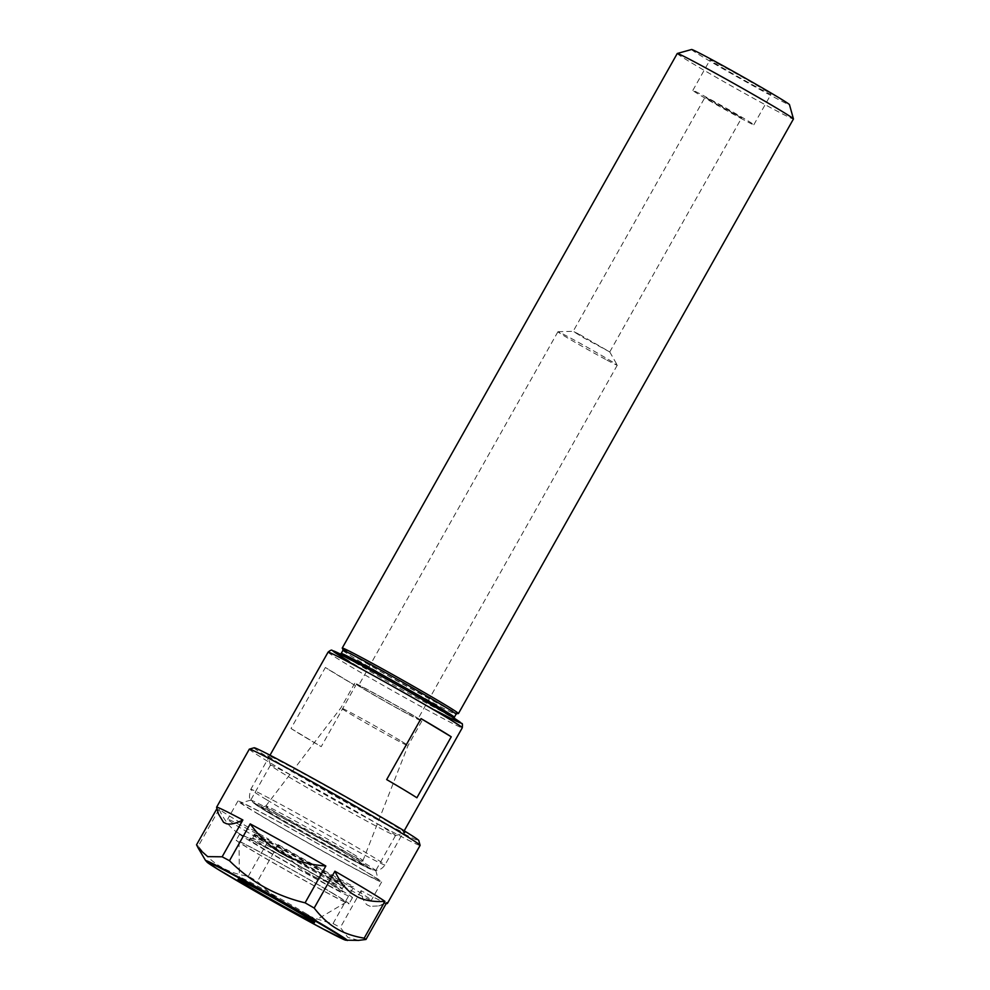 <?xml version="1.0" encoding="UTF-8"?>
<svg xmlns="http://www.w3.org/2000/svg" width="990" height="990" viewBox="0 0 990 990"><rect width="100%" height="100%" fill="white"/><g stroke="black" fill="none" stroke-linecap="round" stroke-linejoin="round"><path stroke-width="0.74" stroke-dasharray="4.95 3.71" d="M743.156 119.543A35.009 0.891 29.4 0 1 710.375 101.228A35.009 0.891 29.4 0 1 692.827 90.412A35.009 0.891 29.4 0 1 703.494 95.659A35.009 0.891 29.4 0 1 736.275 113.961A35.009 0.891 29.4 0 1 753.823 124.777A35.009 0.891 29.4 0 1 743.156 119.543M711.426 100.436L741.621 117.909L710.201 100.633L705.029 97.28L711.426 100.436M720.671 65.167A35.009 0.891 -150.6 0 0 710.003 59.92A35.009 0.891 -150.6 0 0 727.551 70.736A35.009 0.891 -150.6 0 0 760.345 89.05A35.009 0.891 -150.6 0 0 771 94.298A35.009 0.891 -150.6 0 0 753.464 83.469A35.009 0.891 -150.6 0 0 720.671 65.167M579.546 334.471L609.753 351.945L583.679 337.813L573.148 331.328L579.546 334.471M606.895 360.088A34.056 0.866 -150.6 0 0 617.277 365.186A34.056 0.866 -150.6 0 0 617.265 365.137A34.056 0.866 -150.6 0 0 599.631 354.333A34.056 0.866 -150.6 0 0 568.31 336.848A34.056 0.866 -150.6 0 0 557.976 331.724A34.056 0.866 -150.6 0 0 557.927 331.749A34.056 0.866 -150.6 0 0 575.004 342.268A34.056 0.866 -150.6 0 0 606.895 360.088M407.608 713.765A34.056 0.866 29.4 0 1 375.705 695.958A34.056 0.866 29.4 0 1 358.64 685.427A34.056 0.866 29.4 0 1 369.01 690.537A34.056 0.866 29.4 0 1 400.913 708.345A34.056 0.866 29.4 0 1 417.978 718.864A34.056 0.866 29.4 0 1 407.608 713.765M416.889 797.779L386.682 779.588M355.583 685.686A77.022 1.955 29.4 0 1 325.376 667.495L291.01 728.479A77.022 1.955 -150.6 0 0 321.218 746.658L355.583 685.686L325.376 667.495M291.01 728.479L321.218 746.658M274.057 815.636A58.41 1.485 -150.6 0 0 330.487 847.898A58.41 1.485 -150.6 0 0 363.615 864.951A58.41 1.485 -150.6 0 0 351.388 856.969A58.41 1.485 -150.6 0 0 295.899 825.227A58.41 1.485 -150.6 0 0 261.855 807.605A58.41 1.485 -150.6 0 0 274.057 815.636M351.289 852.984A55.7 1.411 -150.6 0 0 298.374 822.727A55.7 1.411 -150.6 0 0 265.914 805.922A55.7 1.411 -150.6 0 0 265.889 805.934A55.7 1.411 -150.6 0 0 277.547 813.582A55.7 1.411 -150.6 0 0 330.994 844.148A55.7 1.411 -150.6 0 0 362.946 860.619A55.7 1.411 -150.6 0 0 362.946 860.595A55.7 1.411 -150.6 0 0 351.289 852.984M399.948 740.371A38.511 0.978 -150.6 0 0 363.107 719.297A38.511 0.978 -150.6 0 0 340.907 707.838L340.907 707.838A38.511 0.978 -150.6 0 0 348.963 713.122A38.511 0.978 -150.6 0 0 385.853 734.221A38.511 0.978 -150.6 0 0 408.004 745.656A38.511 0.978 -150.6 0 0 408.004 745.643A38.511 0.978 -150.6 0 0 399.948 740.371M413.808 715.77A38.511 0.978 -150.6 0 0 376.905 694.671A38.511 0.978 -150.6 0 0 354.767 683.249A38.511 0.978 -150.6 0 0 362.823 688.52A38.511 0.978 -150.6 0 0 399.713 709.62A38.511 0.978 -150.6 0 0 421.864 721.054A38.511 0.978 -150.6 0 0 413.808 715.77M691.589 49.5A56.182 1.423 -150.6 0 0 703.308 57.234A56.182 1.423 -150.6 0 0 757.734 88.333A56.182 1.423 -150.6 0 0 789.463 104.643M677.247 53.51A66.689 1.695 -150.6 0 0 691.206 62.667A66.689 1.695 -150.6 0 0 755.098 99.198A66.689 1.695 -150.6 0 0 793.448 118.986M342.862 648.735A66.689 1.695 -150.6 0 0 356.19 657.212A66.689 1.695 -150.6 0 0 438.125 703.556A66.689 1.695 -150.6 0 0 457.541 713.357M218.431 813.867L217.293 808.001A98.022 2.487 -150.6 0 1 216.6 807.283M370.26 906.357A87.665 2.228 29.4 0 1 367.389 905.021L370.26 906.357L378.601 905.924L386.706 902.657M387.338 903.486A98.022 2.487 -150.6 0 1 361.103 890.666C362.043 897.98 364.134 902.769 367.389 905.021M315.129 877.091C326.007 882.387 338.902 885.617 353.789 886.755A98.022 2.487 -150.6 0 1 278.165 844.656C286.914 856.672 296.418 865.916 306.64 872.363L315.129 877.091A87.665 2.228 29.4 0 1 306.64 872.363M241.783 835.09C249.096 838.716 258.192 840.163 269.07 839.433A98.022 2.487 -150.6 0 1 219.05 809.313C223.802 819.46 229.519 826.922 236.177 831.711L241.783 835.09A87.665 2.228 29.4 0 1 236.177 831.711M361.103 890.666L340.362 927.482L347.849 937.394L358.529 940.389M278.165 844.656L257.425 881.459C278.623 902.595 303.831 916.629 333.036 923.571L353.789 886.755M333.036 923.571A98.022 2.487 -150.6 0 0 340.362 927.482M219.05 809.313L198.309 846.128C210.981 863.268 227.663 873.304 248.329 876.237A98.022 2.487 -150.6 0 0 257.425 881.459M248.329 876.237L269.07 839.433M196.54 844.817A98.022 2.487 -150.6 0 0 198.309 846.128M249.307 749.158A98.022 2.487 -150.6 0 0 269.825 762.597A98.022 2.487 -150.6 0 0 363.738 816.304A98.022 2.487 -150.6 0 0 420.107 845.398M306.764 914.042A43.944 1.114 -150.6 0 0 264.652 889.973A43.944 1.114 -150.6 0 0 239.382 876.93A43.944 1.114 -150.6 0 0 239.382 876.942A43.944 1.114 -150.6 0 0 248.577 882.956A43.944 1.114 -150.6 0 0 290.417 906.89A43.944 1.114 -150.6 0 0 315.946 920.081A43.944 1.114 -150.6 0 0 315.959 920.069A43.944 1.114 -150.6 0 0 306.764 914.042M333.345 893.747A61.529 1.559 -150.6 0 0 274.032 859.827A61.529 1.559 -150.6 0 0 239.011 841.797A61.529 1.559 -150.6 0 0 251.893 850.212A61.529 1.559 -150.6 0 0 310.464 883.711A61.529 1.559 -150.6 0 0 346.203 902.199A61.529 1.559 -150.6 0 0 333.345 893.747M249.74 849.061A64.771 1.646 -150.6 0 0 311.8 884.553A64.771 1.646 -150.6 0 0 349.037 903.771A64.771 1.646 -150.6 0 0 335.486 894.886A64.771 1.646 -150.6 0 0 273.438 859.407A64.771 1.646 -150.6 0 0 236.189 840.188A64.771 1.646 -150.6 0 0 249.74 849.061M338.927 888.785A64.771 1.646 -150.6 0 0 276.878 853.306A64.771 1.646 -150.6 0 0 239.629 834.087A64.771 1.646 -150.6 0 0 253.18 842.973A64.771 1.646 -150.6 0 0 315.228 878.452A64.771 1.646 -150.6 0 0 352.477 897.67A64.771 1.646 -150.6 0 0 338.927 888.785M260.271 846.759A54.054 1.374 -150.6 0 0 312.617 876.682A54.054 1.374 -150.6 0 0 343.146 892.374A54.054 1.374 -150.6 0 0 331.836 884.998A54.054 1.374 -150.6 0 0 280.615 855.694A54.054 1.374 -150.6 0 0 248.997 839.322A54.054 1.374 -150.6 0 0 260.271 846.759M331.353 881.57A51.257 1.299 -150.6 0 0 282.781 853.788A51.257 1.299 -150.6 0 0 252.809 838.258A51.257 1.299 -150.6 0 0 252.772 838.283A51.257 1.299 -150.6 0 0 263.501 845.312A51.257 1.299 -150.6 0 0 312.605 873.39A51.257 1.299 -150.6 0 0 342.082 888.599A51.257 1.299 -150.6 0 0 342.082 888.562A51.257 1.299 -150.6 0 0 331.353 881.57M333.073 878.526A51.257 1.299 -150.6 0 0 283.969 850.447A51.257 1.299 -150.6 0 0 254.492 835.226A51.257 1.299 -150.6 0 0 254.492 835.263A51.257 1.299 -150.6 0 0 265.221 842.267A51.257 1.299 -150.6 0 0 313.793 870.049A51.257 1.299 -150.6 0 0 343.765 885.567A51.257 1.299 -150.6 0 0 343.802 885.555A51.257 1.299 -150.6 0 0 333.073 878.526M333.877 878.155A51.95 1.324 -150.6 0 0 283.561 849.395A51.95 1.324 -150.6 0 0 254.232 834.31A51.95 1.324 -150.6 0 0 265.097 841.401A51.95 1.324 -150.6 0 0 314.337 869.567A51.95 1.324 -150.6 0 0 344.718 885.308A51.95 1.324 -150.6 0 0 333.877 878.155M244.889 830.61A82.479 2.091 -150.6 0 0 323.916 875.791A82.479 2.091 -150.6 0 0 371.349 900.269A82.479 2.091 -150.6 0 0 354.086 888.958A82.479 2.091 -150.6 0 0 275.059 843.765A82.479 2.091 -150.6 0 0 227.638 819.287A82.479 2.091 -150.6 0 0 244.889 830.61M364.394 870.668A82.479 2.091 -150.6 0 0 285.368 825.474A82.479 2.091 -150.6 0 0 237.947 800.997A82.479 2.091 -150.6 0 0 255.197 812.307A82.479 2.091 -150.6 0 0 334.224 857.501A82.479 2.091 -150.6 0 0 381.657 881.979A82.479 2.091 -150.6 0 0 364.394 870.668M257.66 813.619A78.767 2.005 -150.6 0 0 333.939 857.229A78.767 2.005 -150.6 0 0 378.428 880.098A78.767 2.005 -150.6 0 0 361.944 869.344A78.767 2.005 -150.6 0 0 287.298 826.65A78.767 2.005 -150.6 0 0 241.226 802.791A78.767 2.005 -150.6 0 0 257.66 813.619M360.744 860.78A71.763 1.819 -150.6 0 0 292.731 821.873A71.763 1.819 -150.6 0 0 250.755 800.13A71.763 1.819 -150.6 0 0 250.705 800.155A71.763 1.819 -150.6 0 0 265.728 810.006A71.763 1.819 -150.6 0 0 334.484 849.321A71.763 1.819 -150.6 0 0 375.755 870.618A71.763 1.819 -150.6 0 0 375.767 870.569A71.763 1.819 -150.6 0 0 360.744 860.78M380.494 825.71A71.763 1.819 -150.6 0 0 311.739 786.394A71.763 1.819 -150.6 0 0 270.468 765.097A71.763 1.819 -150.6 0 0 270.468 765.146A71.763 1.819 -150.6 0 0 285.479 774.935A71.763 1.819 -150.6 0 0 353.492 813.842A71.763 1.819 -150.6 0 0 395.468 835.585A71.763 1.819 -150.6 0 0 395.517 835.56A71.763 1.819 -150.6 0 0 380.494 825.71M388.563 822.096A78.767 2.005 -150.6 0 0 312.283 778.487A78.767 2.005 -150.6 0 0 267.795 755.618A78.767 2.005 -150.6 0 0 284.291 766.359A78.767 2.005 -150.6 0 0 358.937 809.065A78.767 2.005 -150.6 0 0 405.009 832.924A78.767 2.005 -150.6 0 0 388.563 822.096M254.133 747.784A94.52 2.401 -150.6 0 0 273.859 760.79A94.52 2.401 -150.6 0 0 365.397 813.112A94.52 2.401 -150.6 0 0 418.782 840.56M266.892 799.908A77.022 1.955 -150.6 0 0 361.511 853.429A77.022 1.955 -150.6 0 0 384.974 864.963A77.022 1.955 -150.6 0 0 368.849 854.395A77.022 1.955 -150.6 0 0 295.07 812.208A77.022 1.955 -150.6 0 0 250.779 789.352A77.022 1.955 -150.6 0 0 266.892 799.908M328.086 652.138A77.022 1.955 -150.6 0 0 344.198 662.706A77.022 1.955 -150.6 0 0 438.818 716.228A77.022 1.955 -150.6 0 0 462.281 727.761M268.686 812.778A66.516 1.683 -150.6 0 0 350.398 858.998A66.516 1.683 -150.6 0 0 356.746 859.827A66.516 1.683 -150.6 0 0 275.034 813.619A66.516 1.683 -150.6 0 0 268.686 812.778M342.899 650.455A64.944 1.646 -150.6 0 0 356.487 659.352A64.944 1.646 -150.6 0 0 436.268 704.484A64.944 1.646 -150.6 0 0 456.056 714.211M354.767 662.409A64.944 1.646 -150.6 0 0 434.548 707.528A64.944 1.646 -150.6 0 0 454.336 717.255L454.46 719.087L419.834 698.024L377.561 674.19L339.545 654.341L341.179 653.499A64.944 1.646 -150.6 0 0 354.767 662.409M434.684 709.657A66.689 1.695 -150.6 0 0 441.045 710.498A66.689 1.695 -150.6 0 0 359.123 664.154A66.689 1.695 -150.6 0 0 352.749 663.312A66.689 1.695 -150.6 0 0 434.684 709.657M348.232 660.899A73.52 1.869 -150.6 0 0 438.558 711.983M205.697 860.731A81.329 2.067 -150.6 0 0 222.688 871.769A81.329 2.067 -150.6 0 0 322.604 928.274A81.329 2.067 -150.6 0 0 347.267 940.5M753.823 124.777L771 94.298M692.827 90.412L710.003 59.92M609.753 351.945L741.621 117.909M557.976 331.724L573.173 331.316L705.029 97.28M609.741 351.92L617.265 365.137M557.927 331.749L358.64 685.427M617.277 365.186L417.978 718.864M270.01 755.209L250.779 789.352C249.27 795.193 249.084 798.262 250.21 798.571L253.452 802.927L266.954 811.738L311.404 837.503L350.608 859.11L371.559 869.567L376.299 870.334C376.225 870.334 380.903 870.767 384.974 864.963L404.205 830.82M265.914 805.922L261.855 807.605M421.864 721.054L408.004 745.656L362.946 860.619L363.615 864.951M354.767 683.249L340.907 707.838L265.889 805.934M342.775 648.623L379.442 670.849L438.087 703.531L457.689 713.369M378.601 905.924L386.038 903.858M239.011 841.797L239.382 876.942L238.008 879.368M346.203 902.199L315.946 920.081L314.585 922.519M239.629 834.087L236.189 840.188M352.477 897.67L349.037 903.771M252.809 838.258L248.997 839.322M344.718 885.308L342.082 888.599L343.146 892.374M254.232 834.31L252.772 838.283M237.947 800.997L227.638 819.287M381.657 881.979L371.349 900.269M250.755 800.13L241.226 802.791M375.767 870.569L378.428 880.098M270.468 765.097L250.705 800.155M395.517 835.56L375.755 870.618M395.468 835.585L405.009 832.924M270.468 765.146L267.795 755.618"/><path stroke-width="1.49" d="M421.035 718.616A77.022 1.955 29.4 0 1 439.288 729.395A77.022 1.955 29.4 0 1 451.242 736.795L416.889 797.779A77.022 1.955 -150.6 0 0 404.935 790.366A77.022 1.955 -150.6 0 0 386.682 779.588L421.035 718.616L451.242 736.795M457.541 713.357A66.689 1.695 -150.6 0 0 458.444 713.543L793.448 118.986A66.689 1.695 -150.6 0 0 793.46 118.949L789.463 104.643A56.182 1.423 -150.6 0 0 777.695 96.983A56.182 1.423 -150.6 0 0 724.445 66.516A56.182 1.423 -150.6 0 0 691.589 49.5L677.284 53.485A66.689 1.695 -150.6 0 0 677.247 53.51L342.231 648.066A66.689 1.695 -150.6 0 0 342.862 648.735M793.46 118.949A66.689 1.695 -150.6 0 0 779.501 109.841A66.689 1.695 -150.6 0 0 716.29 73.693A66.689 1.695 -150.6 0 0 677.284 53.485M458.444 713.543A66.689 1.695 -150.6 0 0 444.485 704.397A66.689 1.695 -150.6 0 0 380.593 667.854A66.689 1.695 -150.6 0 0 342.231 648.066M352.044 893.624C345.386 888.847 339.681 881.385 334.917 871.225A98.022 2.487 -150.6 0 1 366.882 889.998A98.022 2.487 -150.6 0 1 384.937 901.346C374.059 902.076 364.964 900.628 357.65 897.002L352.044 893.624A87.665 2.228 29.4 0 1 357.65 897.002M278.697 851.623C268.463 845.163 258.972 835.931 250.21 823.903A98.022 2.487 -150.6 0 1 325.834 866.002C310.947 864.864 298.064 861.646 287.187 856.338L278.697 851.623A87.665 2.228 29.4 0 1 287.187 856.338M223.567 822.344L218.431 813.867L216.6 807.283A98.022 2.487 -150.6 0 1 216.6 807.209A98.022 2.487 -150.6 0 1 242.884 819.992C235.818 823.556 230.336 824.794 226.438 823.692L223.567 822.344A87.665 2.228 29.4 0 1 226.438 823.692M386.038 903.858L387.338 903.486A98.022 2.487 -150.6 0 0 387.399 903.449A98.022 2.487 -150.6 0 0 386.706 902.657L365.966 939.473A98.022 2.487 -150.6 0 0 364.196 938.161C353.121 936.305 343.79 933.05 336.216 928.385C328.556 923.88 321.206 917.099 314.177 908.04L334.917 871.225M347.267 940.5A81.329 2.067 -150.6 0 0 330.363 929.301A81.329 2.067 -150.6 0 0 250.977 883.946A81.329 2.067 -150.6 0 0 205.697 860.731L216.884 868.688L274.874 902.459L321.453 928.125L345.51 940.178L358.529 940.389L365.966 939.473M384.937 901.346L364.196 938.161M242.884 819.992L222.144 856.796L207.702 856.635L198.347 848.319L196.54 844.817L216.958 808.582M325.834 866.002L305.093 902.818C275.888 895.888 250.68 881.843 229.47 860.718L250.21 823.903M229.47 860.718A98.022 2.487 -150.6 0 0 222.144 856.796M314.177 908.04A98.022 2.487 -150.6 0 0 305.093 902.818M387.399 903.449L420.107 845.398A98.022 2.487 -150.6 0 0 420.107 845.324A98.022 2.487 -150.6 0 0 399.601 831.947A98.022 2.487 -150.6 0 0 306.702 778.808A98.022 2.487 -150.6 0 0 249.369 749.121A98.022 2.487 -150.6 0 0 249.307 749.158L216.6 807.209M305.39 916.493A43.944 1.114 -150.6 0 0 263.278 892.411A43.944 1.114 -150.6 0 0 238.008 879.368A43.944 1.114 -150.6 0 0 247.203 885.394A43.944 1.114 -150.6 0 0 289.315 909.476A43.944 1.114 -150.6 0 0 314.585 922.519A43.944 1.114 -150.6 0 0 305.39 916.493M420.107 845.324L418.782 840.56A94.52 2.401 -150.6 0 0 398.995 827.665A94.52 2.401 -150.6 0 0 309.425 776.42A94.52 2.401 -150.6 0 0 254.133 747.784L249.369 749.121M328.086 652.138C330.375 650.244 331.749 649.675 332.182 650.43L362.86 665.923L404.786 689.213L452.084 716.871L461.847 723.616C462.429 723.121 462.578 724.507 462.281 727.761A77.022 1.955 -150.6 0 0 446.168 717.193A77.022 1.955 -150.6 0 0 372.376 675.007A77.022 1.955 -150.6 0 0 328.086 652.138L270.01 755.209M457.689 713.369L456.056 714.211A64.944 1.646 -150.6 0 0 442.468 705.301A64.944 1.646 -150.6 0 0 380.247 669.723A64.944 1.646 -150.6 0 0 342.899 650.455L342.775 648.623M456.056 714.211L454.336 717.255A64.944 1.646 -150.6 0 0 440.748 708.345A64.944 1.646 -150.6 0 0 378.526 672.767A64.944 1.646 -150.6 0 0 341.179 653.499L339.545 654.341M438.558 711.983A73.52 1.869 -150.6 0 0 445.562 712.911A73.52 1.869 -150.6 0 0 355.249 661.827A73.52 1.869 -150.6 0 0 348.232 660.899M223.616 872.796A79.584 2.017 -150.6 0 0 321.379 928.088A79.584 2.017 -150.6 0 0 328.977 929.09A79.584 2.017 -150.6 0 0 231.215 873.799A79.584 2.017 -150.6 0 0 223.616 872.796M462.281 727.761L404.205 830.82M342.899 650.455L341.179 653.499M454.46 719.087L454.336 717.255M205.697 860.731L198.347 848.319"/></g></svg>
